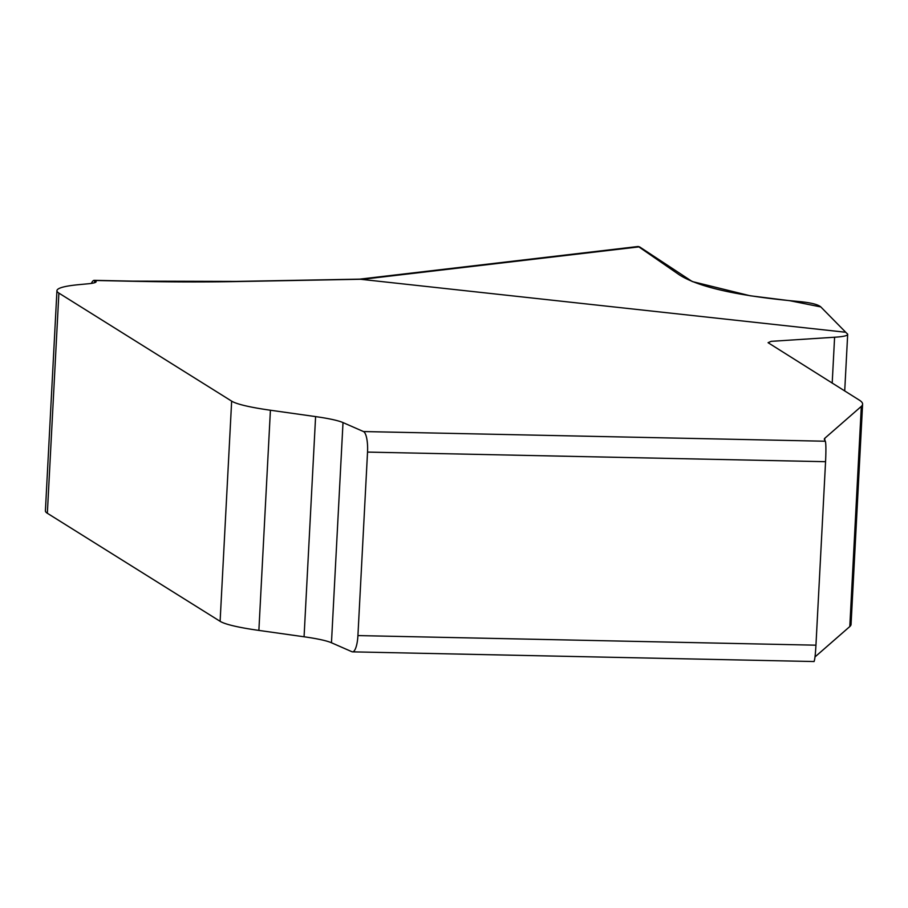 <?xml version="1.0" encoding="UTF-8"?>
<svg xmlns="http://www.w3.org/2000/svg" width="908" height="908" viewBox="0 0 908 908"><rect width="100%" height="100%" fill="white"/><g stroke="black" fill="none" stroke-linecap="round" stroke-linejoin="round"><path stroke-width="1.36" d="M56.943 290.662L45.4 510.841A110.901 12.065 3 0 0 47.352 513.27L220.111 621.31A110.901 12.065 3 0 0 258.871 630.413L304.066 636.78A83.173 9.046 -177 0 1 331.465 642.762L351.941 651.728A18.478 5.096 -88.8 0 0 352.52 651.853A18.478 5.096 -88.8 0 0 357.922 635.577L367.536 452.093A18.478 5.096 -88.8 0 0 363.484 431.55L343.008 422.583A83.173 9.046 3 0 0 315.598 416.602L270.414 410.234A110.901 12.065 -177 0 1 231.654 401.132L58.884 293.091A110.901 12.065 -177 0 1 56.943 290.662A110.901 12.065 -177 0 1 78.928 284.647L88.451 283.75A38.817 4.222 3 0 0 96.146 281.639A38.817 4.222 3 0 0 94.863 280.47L94.693 280.402A18.478 5.096 -88.8 0 0 94.296 280.334A18.478 5.096 -88.8 0 0 91.402 283.398M359.818 279.131L638.267 246.477L679.298 274.818C698.422 287.121 738.136 296.008 798.427 301.479C810.538 302.591 817.995 304.418 820.821 306.938L846.869 333.418A46.206 5.028 -177 0 1 847.675 334.428A46.206 5.028 -177 0 1 834.6 337.231L771.198 341.34L768.077 342.691L859.388 400.167A184.835 20.112 -177 0 1 862.6 404.196A184.835 20.112 -177 0 1 861.329 406.375L824.85 438.224A73.934 8.047 3 0 0 824.339 439.097A73.934 8.047 3 0 0 824.487 439.642L825.361 441.231C826.008 443.626 826.076 450.447 825.565 461.695L815.952 645.179C815.361 655.258 814.703 660.706 813.965 661.535M844.871 332.169L359.557 279.165M815.009 656.915L849.797 626.554A184.835 20.112 3 0 0 851.057 624.375L862.6 404.196M94.693 280.402L94.568 282.728M820.821 306.938L789.733 300.696L750.156 295.77L692.259 281.548L639.482 246.817L362.054 279.358M363.484 431.55L825.361 441.231M361.384 279.255L237.714 281.537A388.147 42.233 -177 0 1 133.26 281.276L94.863 280.47L94.75 282.672M357.922 635.577L815.952 645.179M825.565 461.695L367.536 452.093M133.26 281.276A18.478 5.096 -88.8 0 0 132.681 281.139L94.296 280.334M237.714 281.537A18.478 10.033 -91.1 0 0 236.409 281.412L360.09 279.131M834.6 337.231L832.193 383.153M861.329 406.375L849.797 626.554M824.85 438.224L824.748 440.13M343.008 422.583L331.465 642.762M315.598 416.602L304.066 636.78M270.414 410.234L258.871 630.413M231.654 401.132L220.111 621.31M58.884 293.091L47.352 513.27M814.113 661.535L352.52 651.853M236.409 281.412L132.681 281.139M847.675 334.428L844.712 390.973"/></g></svg>
